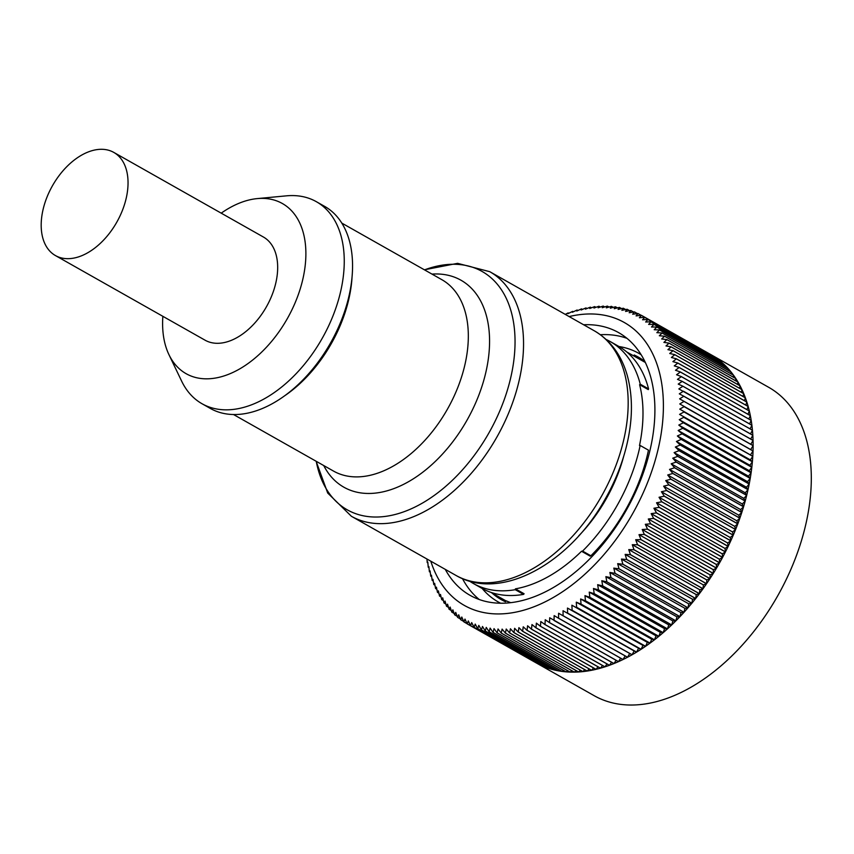 <?xml version="1.0" encoding="UTF-8"?>
<svg xmlns="http://www.w3.org/2000/svg" width="854" height="854" viewBox="0 0 854 854"><rect width="100%" height="100%" fill="white"/><g stroke="black" fill="none" stroke-linecap="round" stroke-linejoin="round"><path stroke-width="1.28" d="M257.182 198.608L286.421 195.844A116.08 72.409 119.5 0 1 316.322 201.672A116.08 72.409 119.5 0 1 341.312 288.449A116.08 72.409 119.5 0 1 202.046 403.75A116.08 72.409 119.5 0 1 181.635 381.13L168.943 354.645A97.751 60.976 -60.5 0 0 239.974 368.747A97.751 60.976 -60.5 0 0 303.405 276.6A97.751 60.976 -60.5 0 0 257.182 198.608A97.751 60.976 -60.5 0 0 221.207 213.158M202.046 403.75L210.351 408.447A116.08 72.409 -60.5 0 0 349.617 293.146A116.08 72.409 -60.5 0 0 324.627 206.369L316.322 201.672M162.858 316.322A97.751 60.976 -60.5 0 0 168.943 354.645M55.446 255.57L205.067 340.191A59.257 36.968 -60.5 0 0 276.173 281.329A59.257 36.968 -60.5 0 0 263.416 237.028L113.785 152.407A59.257 36.968 -60.5 0 0 79.07 156.666A59.257 36.968 -60.5 0 0 43.18 209.07A59.257 36.968 -60.5 0 0 55.446 255.57A59.257 36.968 -60.5 0 0 126.541 196.708A59.257 36.968 -60.5 0 0 113.785 152.407M590.883 555.783A138.988 86.692 119.5 0 0 648.464 450.165L640.148 445.468A138.988 86.692 119.5 0 1 582.577 551.086L590.883 555.783L590.199 556.167L581.531 551.268A138.07 86.126 119.5 0 1 515.421 588.844L524.1 593.754L523.566 594.384A138.988 86.692 119.5 0 1 481.709 588.225L473.394 583.517A138.988 86.692 119.5 0 1 469.54 581.115M523.566 594.384L515.25 589.687A138.988 86.692 119.5 0 1 473.394 583.517M515.25 589.687L515.421 588.844M582.577 551.086L581.531 551.268M640.148 445.468L639.497 445.574A138.07 86.126 119.5 0 0 639.603 384.695L648.271 389.605L648.57 388.88L640.254 384.183L639.603 384.695M606.18 339.497A138.988 86.692 119.5 0 1 610.226 341.557A138.988 86.692 119.5 0 1 640.254 384.183M610.226 341.557L618.542 346.265A138.988 86.692 119.5 0 1 648.57 388.88M426.989 559.028L427.213 562.54A177.162 110.518 119.5 0 0 427.224 562.594L427.875 562.967M427.224 562.594L427.811 562.06L428.217 567.173A177.162 110.518 119.5 0 0 428.238 567.227L428.986 567.654M428.238 567.227L428.879 566.554L429.381 571.7A177.162 110.518 119.5 0 0 429.402 571.753L430.245 572.223M429.402 571.753L430.096 570.931L430.704 576.087A177.162 110.518 119.5 0 0 430.715 576.14L431.665 576.674M430.715 576.14L431.462 575.19L432.167 580.357A177.162 110.518 119.5 0 0 432.188 580.41L433.234 580.998M432.188 580.41L432.978 579.322L433.779 584.488A177.162 110.518 119.5 0 0 433.8 584.542L434.964 585.193M433.8 584.542L434.643 583.303L435.54 588.481A177.162 110.518 119.5 0 0 435.561 588.523L436.842 589.249M435.561 588.523L436.437 587.157L437.451 592.324A177.162 110.518 119.5 0 0 437.472 592.366L438.881 593.167M437.472 592.366L438.39 590.861L439.5 596.017A177.162 110.518 119.5 0 0 439.522 596.071L441.059 596.935M439.522 596.071L440.472 594.416L441.689 599.561A177.162 110.518 119.5 0 0 441.71 599.604L443.386 600.554M441.71 599.604L442.692 597.821L444.016 602.945A177.162 110.518 119.5 0 0 444.037 602.988L445.863 604.024M444.037 602.988L445.041 601.067L446.471 606.169A177.162 110.518 119.5 0 0 446.503 606.212L448.489 607.333M446.503 606.212L447.528 604.152L449.065 609.222A177.162 110.518 119.5 0 0 449.097 609.265L451.243 610.482M449.097 609.265L450.133 607.066L451.787 612.115A177.162 110.518 119.5 0 0 451.819 612.147L454.147 613.46M451.819 612.147L452.866 609.82L454.627 614.827A177.162 110.518 119.5 0 0 454.659 614.859L457.189 616.278M454.659 614.859L455.726 612.393L457.595 617.357A177.162 110.518 119.5 0 0 457.627 617.389L460.359 618.936M457.627 617.389L458.694 614.795L460.68 619.716A177.162 110.518 119.5 0 0 460.712 619.737L463.669 621.413M460.712 619.737L461.779 617.015L463.871 621.883A177.162 110.518 119.5 0 0 463.914 621.904L467.106 623.719M463.914 621.904L464.982 619.065L467.181 623.868L536.173 662.885A177.162 110.518 -60.5 0 1 536.066 662.821A177.162 110.518 -60.5 0 1 535.906 662.736M539.952 664.508L470.639 625.694A177.162 110.518 119.5 0 1 470.597 625.672L468.28 620.922L467.223 623.89L536.333 662.843M536.216 662.907A177.162 110.518 -60.5 0 0 539.589 664.69L470.597 625.672M470.639 625.694L471.686 622.587L474.109 627.274L543.101 666.291A177.162 110.518 -60.5 0 1 539.632 664.711M547.457 667.252L546.763 667.721L477.77 628.704A177.162 110.518 119.5 0 1 477.728 628.693L475.198 624.082L474.151 627.295L543.144 666.312L543.656 665.981M543.144 666.312A177.162 110.518 -60.5 0 0 546.72 667.711L477.728 628.693M477.77 628.704L478.795 625.374L481.432 629.91L550.424 668.928A177.162 110.518 -60.5 0 1 546.763 667.721M550.467 668.949A177.162 110.518 -60.5 0 0 554.225 669.963L485.275 630.957A177.162 110.518 119.5 0 1 485.232 630.946L482.478 626.473L481.475 629.932L550.467 668.949L551.321 668.319M485.232 630.946L554.225 669.963L555.271 669.194M485.275 630.957L486.246 627.391L489.107 631.768L558.1 670.785A177.162 110.518 -60.5 0 1 554.267 669.974M563.384 670.326L562.113 671.425L493.11 632.408A177.162 110.518 119.5 0 1 493.068 632.408L490.1 628.106L489.15 631.779L558.153 670.796L559.295 669.856M558.153 670.796A177.162 110.518 -60.5 0 0 562.06 671.425L493.068 632.408M493.11 632.408L494.028 628.629L497.103 632.835L566.095 671.852A177.162 110.518 -60.5 0 1 562.113 671.425M571.753 670.657L570.248 672.098L501.255 633.081A177.162 110.518 119.5 0 1 501.202 633.07L498.031 628.96L497.145 632.846L566.149 671.863L567.547 670.593M566.149 671.863A177.162 110.518 -60.5 0 0 570.194 672.087L501.202 633.07M501.255 633.081L502.099 629.088L505.365 633.113L574.368 672.13A177.162 110.518 -60.5 0 1 570.248 672.098M574.411 672.13A177.162 110.518 -60.5 0 0 578.596 671.97L509.603 632.942A177.162 110.518 119.5 0 1 509.603 632.942L506.219 629.024L505.419 633.113L574.411 672.13L576.023 670.518M584.712 669.632L582.93 671.596L513.937 632.579A177.162 110.518 119.5 0 1 513.884 632.59L510.404 628.768L509.646 632.942L578.649 671.959L580.346 670.176M578.649 671.959A177.162 110.518 -60.5 0 0 582.876 671.607L513.884 632.59M513.937 632.579L514.631 628.309L518.207 632.024L587.21 671.041A177.162 110.518 -60.5 0 1 582.93 671.596M593.551 667.945L591.63 670.273L522.637 631.255A177.162 110.518 119.5 0 1 522.584 631.266L518.912 627.658L518.261 632.013L587.264 671.03L589.121 668.885M587.264 671.03A177.162 110.518 -60.5 0 0 591.576 670.283L522.584 631.266M522.637 631.255L523.235 626.815L527.003 630.305L595.996 669.333A177.162 110.518 -60.5 0 1 591.63 670.273M602.518 665.479L600.501 668.159L531.498 629.142A177.162 110.518 119.5 0 1 531.444 629.163L527.591 625.779L527.057 630.295L596.049 669.312L598.024 666.814M596.049 669.312A177.162 110.518 -60.5 0 0 600.447 668.18L531.444 629.163M531.498 629.142L531.967 624.552L535.917 627.818L604.92 666.835A177.162 110.518 -60.5 0 1 600.501 668.159M611.56 662.224L609.468 665.277L540.475 626.26A177.162 110.518 119.5 0 1 540.422 626.27L536.376 623.132L535.981 627.797L604.974 666.814L607.034 663.942M604.974 666.814A177.162 110.518 -60.5 0 0 609.414 665.298L540.422 626.27M540.475 626.26L540.806 621.531L544.937 624.541L613.93 663.569A177.162 110.518 -60.5 0 1 609.468 665.277M620.634 658.21L618.509 661.626L549.517 622.598A177.162 110.518 119.5 0 1 549.464 622.63L545.247 619.737L544.991 624.52L613.983 663.537L616.097 660.313M613.983 663.537A177.162 110.518 -60.5 0 0 618.456 661.647L549.464 622.63M549.517 622.598L549.698 617.762L622.982 659.544A177.162 110.518 -60.5 0 1 618.509 661.626M558.58 618.211L558.601 613.257L629.697 653.459L627.573 657.228L558.58 618.211A177.162 110.518 119.5 0 1 558.527 618.232L554.15 615.595L554.043 620.495L623.036 659.512L625.171 655.925M623.036 659.512A177.162 110.518 -60.5 0 0 627.519 657.249L558.527 618.232M627.573 657.228A177.162 110.518 -60.5 0 0 632.045 654.783L629.697 653.459M558.601 613.257L632.045 654.783M563.042 610.738L563.106 615.734L632.099 654.751L634.138 650.951L563.042 610.738L636.561 652.136A177.162 110.518 -60.5 0 1 632.099 654.751M634.138 650.951L636.561 652.136M567.472 608.059L567.622 613.087L636.614 652.104L638.568 648.261L567.472 608.059L641.055 649.318A177.162 110.518 -60.5 0 1 636.614 652.104M638.568 648.261L641.055 649.318M571.892 605.198L572.116 610.258L641.108 649.275L642.977 645.4L571.892 605.198L645.539 646.318A177.162 110.518 -60.5 0 1 641.108 649.275M642.977 645.4L645.539 646.318M576.279 602.166L576.599 607.269L645.592 646.286L647.364 642.368L576.279 602.166L580.998 604.141L649.99 643.158A177.162 110.518 -60.5 0 1 645.592 646.286M647.364 642.368L649.99 643.158M580.635 598.985L581.051 604.098L650.043 643.115L651.719 639.187L580.635 598.985L585.406 600.81L654.41 639.827A177.162 110.518 -60.5 0 1 650.043 643.115M651.719 639.187L654.41 639.827M584.958 595.633L585.46 600.768L654.463 639.785L656.043 635.835L584.958 595.633L589.794 597.33L658.786 636.347A177.162 110.518 -60.5 0 1 654.463 639.785M656.043 635.835L658.786 636.347M589.239 592.132L589.847 597.288L658.84 636.305L660.334 632.334L589.239 592.132L594.128 593.69L663.12 632.707A177.162 110.518 -60.5 0 1 658.84 636.305M660.334 632.334L663.12 632.707M593.477 588.481L594.181 593.637L663.174 632.665L664.572 628.683L593.477 588.481L598.419 589.89L667.412 628.907A177.162 110.518 -60.5 0 1 663.174 632.665M664.572 628.683L667.412 628.907M597.661 584.68L598.473 589.847L667.465 628.864L668.757 624.882L597.661 584.68L602.646 585.951L671.65 624.968A177.162 110.518 -60.5 0 1 667.465 628.864M668.757 624.882L671.65 624.968M601.803 580.731L602.7 585.908L671.692 624.925L672.888 620.933L601.803 580.731L606.831 581.873L675.824 620.89A177.162 110.518 -60.5 0 1 671.692 624.925M672.888 620.933L675.824 620.89M605.87 576.653L606.874 581.82L675.877 620.847L676.966 616.855L605.87 576.653L610.941 577.656L679.933 616.673A177.162 110.518 -60.5 0 1 675.877 620.847M676.966 616.855L679.933 616.673M609.873 572.447L610.984 577.603L679.987 616.62L680.969 612.649L609.873 572.447L614.987 573.312L683.979 612.329A177.162 110.518 -60.5 0 1 679.987 616.62M680.969 612.649L683.979 612.329M613.812 568.113L615.029 573.258L684.022 612.275L684.908 608.315L613.812 568.113L618.947 568.828L687.95 607.845A177.162 110.518 -60.5 0 1 684.022 612.275M684.908 608.315L687.95 607.845M617.677 563.651L619.001 568.775L687.993 607.792L688.762 603.853L617.677 563.651L622.844 564.238L691.836 603.255A177.162 110.518 -60.5 0 1 687.993 607.792M688.762 603.853L691.836 603.255M621.456 559.071L622.886 564.184L691.879 603.202L692.551 599.284L621.456 559.071L626.644 559.519L695.647 598.537A177.162 110.518 -60.5 0 1 691.879 603.202M692.551 599.284L695.647 598.537M625.149 554.395L626.697 559.466L695.69 598.483L696.245 594.597L625.149 554.395L630.369 554.705L699.362 593.722A177.162 110.518 -60.5 0 1 695.69 598.483M696.245 594.597L699.362 593.722M628.757 549.602L630.412 554.641L699.405 593.658L699.853 589.804L628.757 549.602L633.988 549.773L702.991 588.79A177.162 110.518 -60.5 0 1 699.405 593.658M699.853 589.804L702.991 588.79M632.28 544.713L634.031 549.72L703.034 588.737L703.365 584.915L632.28 544.713L637.522 544.756L706.514 583.773A177.162 110.518 -60.5 0 1 703.034 588.737M703.365 584.915L706.514 583.773M635.696 539.728L637.564 544.692L706.557 583.709L706.781 579.93L635.696 539.728L640.948 539.643L709.941 578.66A177.162 110.518 -60.5 0 1 706.557 583.709M706.781 579.93L709.941 578.66M639.005 534.657L640.991 539.579L709.984 578.596L710.101 574.87L639.005 534.657L644.268 534.444L713.261 573.461A177.162 110.518 -60.5 0 1 709.984 578.596M710.101 574.87L713.261 573.461M642.219 529.512L644.311 534.38L713.303 573.397L713.314 569.714L642.219 529.512L647.481 529.16L716.474 568.177A177.162 110.518 -60.5 0 1 713.303 573.397M713.314 569.714L716.474 568.177M645.314 524.292L647.513 529.096L716.517 568.113L716.41 564.494L645.314 524.292L650.577 523.812L719.57 562.829A177.162 110.518 -60.5 0 1 716.517 568.113M716.41 564.494L719.57 562.829M648.303 518.997L650.62 523.748L719.612 562.765L719.399 559.199L648.303 518.997L653.556 518.389L722.559 557.416A177.162 110.518 -60.5 0 1 719.612 562.765M719.399 559.199L722.559 557.416M651.175 513.638L653.598 518.325L722.591 557.342L722.27 553.851L651.175 513.638L656.416 512.912L725.42 551.94A177.162 110.518 -60.5 0 1 722.591 557.342M722.27 553.851L725.42 551.94M653.918 508.237L656.448 512.848L725.452 551.865L725.014 548.439L653.918 508.237L659.16 507.383L728.152 546.411A177.162 110.518 -60.5 0 1 725.452 551.865M725.014 548.439L728.152 546.411M656.545 502.782L659.192 507.319L728.184 546.336L727.64 542.984L656.545 502.782L661.765 501.81L730.757 540.828A177.162 110.518 -60.5 0 1 728.184 546.336M727.64 542.984L730.757 540.828M659.042 497.274L661.797 501.746L730.789 540.763L730.138 537.486L659.042 497.274L664.241 496.195L733.234 535.212A177.162 110.518 -60.5 0 1 730.789 540.763M730.138 537.486L733.234 535.212M661.412 491.744L664.273 496.131L733.266 535.148L732.508 531.946L661.412 491.744L666.579 490.548L735.582 529.565A177.162 110.518 -60.5 0 1 733.266 535.148M732.508 531.946L735.582 529.565M663.643 486.182L666.611 490.484L735.604 529.501L734.739 526.384L663.643 486.182L668.789 484.88L737.781 523.897A177.162 110.518 -60.5 0 1 735.604 529.501M734.739 526.384L737.781 523.897M665.746 480.599L668.81 484.805L737.813 523.822L736.842 520.801L665.746 480.599L670.86 479.19L739.852 518.207A177.162 110.518 -60.5 0 1 737.813 523.822M736.842 520.801L739.852 518.207M667.711 474.995L670.881 479.115L739.874 518.132L738.795 515.197L667.711 474.995L672.781 473.479L741.774 512.496A177.162 110.518 -60.5 0 1 739.874 518.132M738.795 515.197L741.774 512.496M669.525 469.39L672.803 473.415L741.795 512.432L740.621 509.592L669.525 469.39L674.564 467.778L743.556 506.796A177.162 110.518 -60.5 0 1 741.795 512.432M740.621 509.592L743.556 506.796M671.201 463.786L674.585 467.704L743.578 506.721L742.297 503.988L671.201 463.786L676.197 462.067L745.19 501.084A177.162 110.518 -60.5 0 1 743.578 506.721M742.297 503.988L745.19 501.084M672.738 458.182L676.208 462.003L745.211 501.02L743.823 498.384L672.738 458.182L677.681 456.378L746.674 495.395A177.162 110.518 -60.5 0 1 745.211 501.02M743.823 498.384L746.674 495.395M674.116 452.588L677.692 456.303L746.695 495.32L745.211 492.79L674.116 452.588L679.015 450.688L748.008 489.705A177.162 110.518 -60.5 0 1 746.695 495.32M745.211 492.79L748.008 489.705M675.354 447.016L679.026 450.624L748.029 489.641L746.449 487.218L675.354 447.016L680.2 445.03L749.193 484.058A177.162 110.518 -60.5 0 1 748.627 486.844A177.162 110.518 -60.5 0 1 748.029 489.641M746.449 487.218L749.193 484.058M676.443 441.475L680.211 444.966L749.204 483.983L747.528 481.677L676.443 441.475L681.225 439.404L750.218 478.421A177.162 110.518 -60.5 0 1 749.204 483.983M747.528 481.677L750.218 478.421M677.371 435.967L681.236 439.34L750.228 478.357L748.467 476.169L677.371 435.967L682.1 433.821L751.093 472.838A177.162 110.518 -60.5 0 1 750.228 478.357M748.467 476.169L751.093 472.838M678.161 430.491L682.111 433.747L751.104 472.764L749.246 470.693L678.161 430.491L682.816 428.27L751.819 467.287A177.162 110.518 -60.5 0 1 751.104 472.764M749.246 470.693L751.819 467.287M678.791 425.068L682.826 428.206L751.819 467.223L749.876 465.27L678.791 425.068L683.381 422.773L752.374 461.79A177.162 110.518 -60.5 0 1 751.819 467.223M749.876 465.27L752.374 461.79M679.261 419.688L683.392 422.709L752.385 461.726L750.356 459.89L679.261 419.688L683.787 417.328L752.78 456.356A177.162 110.518 -60.5 0 1 752.385 461.726M750.356 459.89L752.78 456.356M679.581 414.371L752.79 456.282L679.581 414.371L684.033 411.959L753.025 450.976A177.162 110.518 -60.5 0 1 752.79 456.282M750.677 454.574L753.025 450.976M679.741 409.13L753.036 450.912L679.741 409.13L684.129 406.653L753.121 445.671A177.162 110.518 -60.5 0 1 753.036 450.912M750.837 449.332L753.121 445.671M679.752 403.953L753.121 445.607L679.752 403.953L684.054 401.423L753.047 440.44A177.162 110.518 -60.5 0 1 753.121 445.607M750.847 444.155L753.047 440.44M750.474 433.907L752.438 430.235A177.162 110.518 -60.5 0 1 752.822 435.23L683.819 396.213A177.162 110.518 119.5 0 1 683.83 396.277L679.613 398.85L753.047 440.376A177.162 110.518 -60.5 0 0 752.822 435.294L750.698 439.052M683.83 396.277L752.822 435.294M683.819 396.213L679.304 393.843L683.446 391.217L752.438 430.235M749.524 423.883L751.2 420.414A177.162 110.518 -60.5 0 1 751.883 425.217L682.89 386.2A177.162 110.518 119.5 0 1 682.901 386.254L678.845 388.922L752.427 430.181A177.162 110.518 -60.5 0 0 751.894 425.281L750.079 428.847M682.901 386.254L751.894 425.281M682.89 386.2L678.236 384.097L682.197 381.396L751.2 420.414M747.944 414.265L749.332 411.03A177.162 110.518 -60.5 0 1 750.335 415.61L681.332 376.593A177.162 110.518 119.5 0 1 681.343 376.646L677.478 379.368L682.197 381.343L751.189 420.36A177.162 110.518 -60.5 0 0 750.346 415.663L748.819 419.015M681.343 376.646L750.346 415.663M681.332 376.593L676.56 374.757L680.339 372.013L749.332 411.03M745.734 405.084L746.855 402.106A177.162 110.518 -60.5 0 1 748.157 406.451L679.154 367.433A177.162 110.518 119.5 0 1 679.176 367.487L675.493 370.252L680.328 371.949L749.321 410.966A177.162 110.518 -60.5 0 0 748.168 406.504L746.919 409.61M679.176 367.487L748.168 406.504M679.154 367.433L674.265 365.875L677.862 363.089L746.855 402.106M742.905 396.395L743.77 393.715A177.162 110.518 -60.5 0 1 745.371 397.793L676.368 358.776A177.162 110.518 119.5 0 1 676.389 358.829L672.899 361.626L677.841 363.035L746.834 402.053A177.162 110.518 -60.5 0 0 745.382 397.847L744.4 400.675M676.389 358.829L745.382 397.847M676.368 358.776L671.383 357.495L674.777 354.698L743.77 393.715M739.457 388.239L740.108 385.88A177.162 110.518 -60.5 0 1 741.987 389.67L672.995 350.652A177.162 110.518 119.5 0 1 673.016 350.706L669.728 353.503L674.756 354.645L743.749 393.662A177.162 110.518 -60.5 0 0 742.009 389.723L741.251 392.253M673.016 350.706L742.009 389.723M672.995 350.652L667.924 349.66L671.105 346.863L740.108 385.88M735.422 380.66L735.87 378.632A177.162 110.518 -60.5 0 1 738.027 382.133L669.034 343.116A177.162 110.518 119.5 0 1 669.056 343.159L665.981 345.945L671.084 346.809L740.076 385.827A177.162 110.518 -60.5 0 0 738.059 382.176L737.514 384.375M669.056 343.159L738.059 382.176M669.034 343.116L663.9 342.39L666.867 339.614L735.87 378.632M733.18 377.094L733.543 375.248L664.519 336.198A177.162 110.518 119.5 0 1 664.551 336.23L661.679 338.995L666.846 339.572L735.838 378.6A177.162 110.518 -60.5 0 0 733.543 375.248A177.162 110.518 -60.5 0 0 731.077 372.034L730.8 373.678M664.551 336.23L733.543 375.248M664.519 336.198L659.331 335.75L662.085 333.017L731.077 372.034M725.622 367.337L725.772 366.088A177.162 110.518 -60.5 0 1 728.462 368.939L659.459 329.922A177.162 110.518 119.5 0 1 659.491 329.954L656.843 332.665L662.053 332.975L731.056 371.992A177.162 110.518 -60.5 0 0 728.494 368.971L728.281 370.422M659.491 329.954L728.494 368.971M659.459 329.922L654.228 329.74L656.779 327.071L725.772 366.088M719.911 361.658L719.965 360.847A177.162 110.518 -60.5 0 1 722.89 363.345L653.897 324.328A177.162 110.518 119.5 0 1 653.929 324.36L651.495 326.997L656.747 327.039L725.74 366.056A177.162 110.518 -60.5 0 0 722.922 363.377L722.836 364.412M653.929 324.36L722.922 363.377M653.897 324.328L648.645 324.413L650.961 321.83L719.965 360.847M716.88 358.488L647.887 319.471A177.162 110.518 119.5 0 1 647.887 319.471L645.667 322.011L650.929 321.798L719.922 360.815A177.162 110.518 -60.5 0 0 716.88 358.488L716.858 359.075M536.066 662.821L594.256 695.732A177.162 110.518 -60.5 0 0 806.816 519.755A177.162 110.518 -60.5 0 0 768.675 387.3L710.485 354.399A177.162 110.518 -60.5 0 1 713.645 356.289L644.642 317.272A177.162 110.518 119.5 0 1 644.685 317.304L642.582 319.791L647.844 319.439L716.837 358.456A177.162 110.518 -60.5 0 0 713.677 356.321L713.677 356.673M644.685 317.304L713.677 356.321M644.642 317.272L639.39 317.752L641.375 315.307L710.368 354.335A177.162 110.518 -60.5 0 1 710.485 354.399M641.333 315.286A177.162 110.518 119.5 0 1 641.375 315.307L636.081 315.895L637.959 313.514L641.14 315.307M637.959 313.514A177.162 110.518 119.5 0 0 637.917 313.493L632.675 314.219L634.447 311.902L637.383 313.567M634.447 311.902A177.162 110.518 119.5 0 0 634.405 311.891L629.174 312.735L630.828 310.493L633.551 312.03M630.828 310.493A177.162 110.518 119.5 0 0 630.786 310.472L625.576 311.443L627.124 309.265L629.633 310.685M627.082 309.255A177.162 110.518 119.5 0 1 627.124 309.265L621.883 310.333L623.335 308.241L625.651 309.554M623.335 308.241A177.162 110.518 119.5 0 0 623.281 308.23L618.115 309.426L619.449 307.408L621.584 308.614M619.449 307.408A177.162 110.518 119.5 0 0 619.406 307.397L614.261 308.71L615.488 306.778L617.463 307.888M615.488 306.778A177.162 110.518 119.5 0 0 615.446 306.767L610.332 308.187L611.464 306.34L613.268 307.365M611.464 306.34A177.162 110.518 119.5 0 0 611.411 306.34L606.34 307.856L607.354 306.106L609.019 307.045M607.354 306.106A177.162 110.518 119.5 0 0 607.301 306.106L602.273 307.728L603.191 306.074L604.717 306.938M603.191 306.074A177.162 110.518 119.5 0 0 603.137 306.074L598.142 307.792L598.964 306.234L600.351 307.024M598.964 306.234A177.162 110.518 119.5 0 0 598.91 306.234L593.968 308.048L594.683 306.597L595.953 307.312M594.683 306.597A177.162 110.518 119.5 0 0 594.63 306.607L589.73 308.497L590.349 307.162L591.502 307.814M590.349 307.162A177.162 110.518 119.5 0 0 590.295 307.162L585.449 309.148L585.972 307.92L587.018 308.507M585.972 307.92A177.162 110.518 119.5 0 0 585.919 307.931L581.136 309.991L581.563 308.87L582.492 309.404M581.563 308.87A177.162 110.518 119.5 0 0 581.499 308.881L576.781 311.027L577.112 310.023L577.944 310.493M577.112 310.023A177.162 110.518 119.5 0 0 577.058 310.034L572.394 312.254L572.639 311.368L573.376 311.785M572.639 311.368A177.162 110.518 119.5 0 0 572.586 311.39L567.985 313.674L568.134 312.906L568.785 313.279M568.134 312.906A177.162 110.518 119.5 0 0 568.081 312.927L565.273 314.389M430.811 561.195A162.506 101.37 -60.5 0 0 546.934 600.949A162.506 101.37 -60.5 0 0 659.277 443.984A162.506 101.37 -60.5 0 0 569.148 316.578M583.602 324.755A150.902 94.132 119.5 0 1 618.584 332.601A150.902 94.132 119.5 0 1 626.238 510.286A150.902 94.132 119.5 0 1 470.02 595.302A150.902 94.132 119.5 0 1 445.265 569.362M619.011 346.532A142.799 89.083 119.5 0 1 641.151 354.752M500.636 603.223A142.799 89.083 119.5 0 1 482.179 588.481M510.767 602.678A138.07 86.126 -60.5 0 1 506.433 600.917L505.387 601.728A139.287 86.884 119.5 0 1 501.223 599.604A139.287 86.884 119.5 0 1 491.829 592.889M634.127 356.129L634.191 354.997L642.315 359.587M634.191 354.997A139.287 86.884 119.5 0 1 638.354 357.121A139.287 86.884 119.5 0 1 644.823 361.413M351.4 516.286L456.015 575.447A140.515 87.652 -60.5 0 0 601.483 496.281A140.515 87.652 -60.5 0 0 594.352 330.829L489.726 271.668A140.515 87.652 119.5 0 1 496.857 437.12A140.515 87.652 119.5 0 1 351.4 516.286L327.701 493.036L316.108 461.235M316.247 461.309A136.928 85.421 -60.5 0 0 424.502 501.853A136.928 85.421 -60.5 0 0 515.047 341.749A136.928 85.421 -60.5 0 0 424.513 269.875M431.985 274.102A118.909 74.181 119.5 0 1 486.556 369.109A118.909 74.181 119.5 0 1 410.262 480.695A118.909 74.181 119.5 0 1 323.719 465.537M233.537 414.542L333.604 471.13A109.963 68.598 -60.5 0 0 465.537 361.893A109.963 68.598 -60.5 0 0 441.86 279.685L341.803 223.097M352.051 277.038A109.963 68.598 119.5 0 1 349.457 296.253A109.963 68.598 119.5 0 1 285.044 395.519M623.666 456.399A118.514 73.935 119.5 0 1 578.734 535.853M600.383 334.715A150.902 94.132 119.5 0 1 626.932 338.323M479.233 599.508A150.902 94.132 119.5 0 1 462.462 578.617M489.726 271.668L457.595 263.342L424.374 269.8M456.015 575.447C500.69 601.728 568.721 563.853 604.269 500.657C614.293 483.343 621.637 465.419 626.302 446.909C632.771 420.841 633.113 397.099 627.327 375.664C621.584 355.339 610.599 340.394 594.352 330.829M490.815 592.313L506.262 601.056M626.74 351.955L645.325 362.47"/></g></svg>

